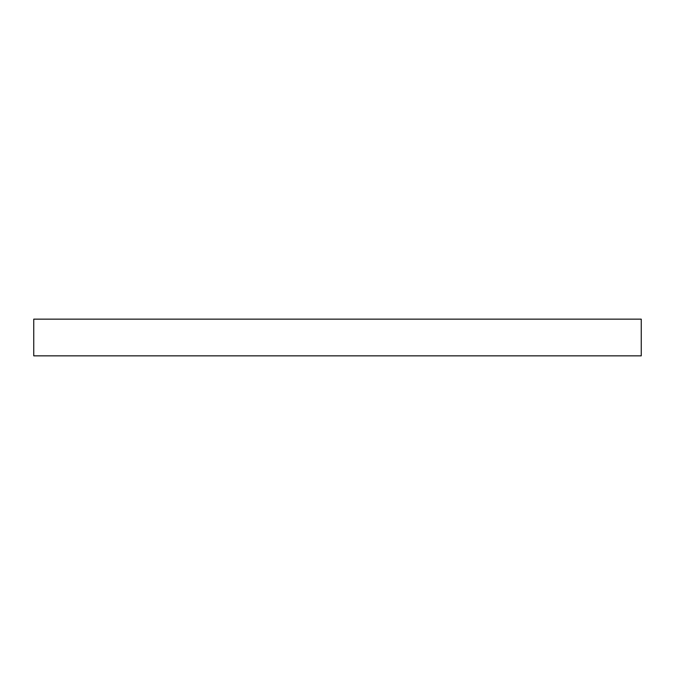 <?xml version="1.0" encoding="UTF-8"?>
<svg xmlns="http://www.w3.org/2000/svg" width="675" height="675" viewBox="0 0 675 675"><rect width="100%" height="100%" fill="white"/><g stroke="black" fill="none" stroke-linecap="round" stroke-linejoin="round"><path stroke-width="1.01" d="M33.75 355.852L641.25 355.852L641.25 319.148L33.75 319.148L33.75 355.852"/></g></svg>
